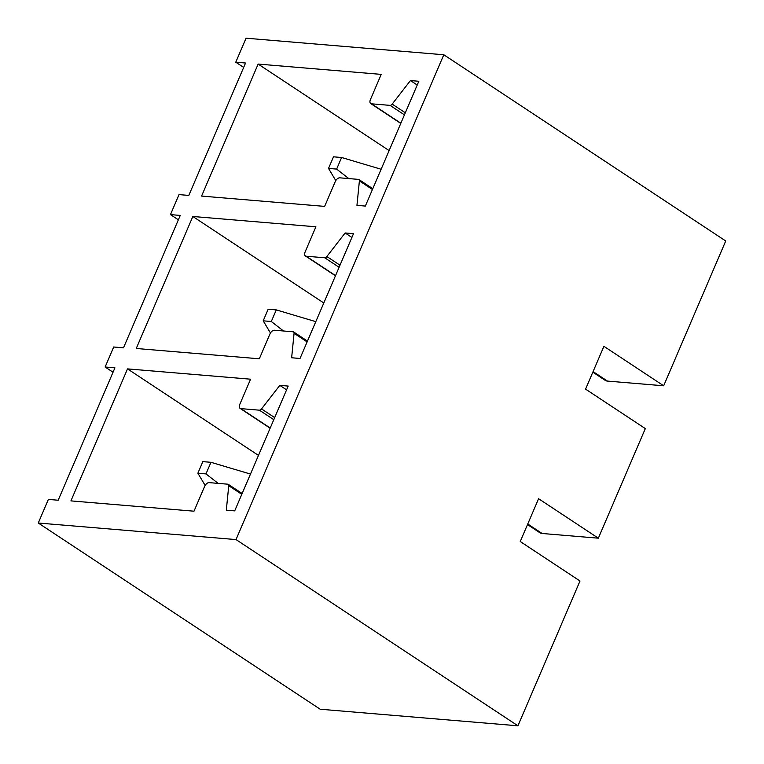 <?xml version="1.0" encoding="UTF-8"?>
<svg xmlns="http://www.w3.org/2000/svg" width="764" height="764" viewBox="0 0 764 764"><rect width="100%" height="100%" fill="white"/><g stroke="black" fill="none" stroke-linecap="round" stroke-linejoin="round"><path stroke-width="1.15" d="M235.77 62.199L245.559 63.02L188.813 195.422L179.024 194.6L170.458 214.608L180.247 215.429L123.491 347.83L113.702 347.009L105.136 367.007L114.925 367.828L58.179 500.229L48.38 499.417L38.267 523.015L320.192 709.231L517.935 725.8L580 580.993L520.246 541.523L538.591 498.72L598.346 538.19L645.322 428.594L585.568 389.124L603.913 346.321L663.668 385.791L725.733 240.985L443.808 54.769L246.065 38.2L235.77 62.199L243.678 67.423M170.458 214.608L178.356 219.822M105.136 367.007L113.034 372.23M443.808 54.769L236.019 539.575L38.267 523.015M381.217 74.385L370.416 99.587A4.489 2.579 -56.6 0 0 370.741 103.57A4.489 2.579 -56.6 0 0 371.505 103.818L390.06 105.375A2.693 1.547 -56.6 0 0 392.171 104.114L410.449 80.564L418.834 81.261L365.345 206.07L356.95 205.363L359.395 180.896A2.693 1.547 -56.6 0 0 358.927 179.54A2.693 1.547 -56.6 0 0 358.469 179.387L339.789 177.821A4.489 2.579 -56.6 0 0 335.272 181.584L324.643 206.385L201.572 196.081L258.146 64.071L381.217 74.385M315.904 226.793L305.103 251.986A4.489 2.579 -56.6 0 0 305.419 255.969A4.489 2.579 -56.6 0 0 306.183 256.226L324.738 257.774A2.693 1.547 -56.6 0 0 326.849 256.523L345.127 232.963L353.512 233.669L300.023 358.469L291.638 357.772L294.073 333.305A2.693 1.547 -56.6 0 0 293.605 331.948A2.693 1.547 -56.6 0 0 293.147 331.796L274.467 330.229A4.489 2.579 -56.6 0 0 269.95 333.992L259.321 358.793L136.25 348.479L192.834 216.479L315.904 226.793M250.582 379.192L239.781 404.395A4.489 2.579 -56.6 0 0 240.097 408.377A4.489 2.579 -56.6 0 0 240.861 408.625L259.416 410.182A2.693 1.547 -56.6 0 0 261.527 408.921L279.805 385.371L288.19 386.078L234.701 510.877L226.316 510.171L228.751 485.713A2.693 1.547 -56.6 0 0 228.283 484.347A2.693 1.547 -56.6 0 0 227.825 484.195L209.145 482.628A4.489 2.579 -56.6 0 0 204.628 486.401L193.999 511.192L70.928 500.888L127.512 368.888L250.582 379.192M517.935 725.8L236.019 539.575M663.668 385.791L607.447 381.083A13.465 7.745 123.4 0 1 605.164 380.319L592.835 372.173M258.146 64.071L389.124 150.594M410.449 80.564L417.22 85.033M192.834 216.479L323.802 302.993M345.127 232.963L351.898 237.442M127.512 368.888L258.48 455.401M279.805 385.371L286.576 389.85M598.346 538.19L542.125 533.482A13.465 7.745 123.4 0 1 539.842 532.718L527.513 524.572M335.788 180.6L328.52 168.414L336.628 169.092L348.814 178.575M336.628 169.092L341.603 157.499L381.121 169.255M328.52 168.414L333.486 156.821L341.603 157.499M270.466 333.008L263.198 320.823L271.306 321.501L283.492 330.984M271.306 321.501L276.281 309.897L315.809 321.654M263.198 320.823L268.164 309.219L276.281 309.897M205.144 485.407L197.876 473.222L205.984 473.909L218.17 483.383M205.984 473.909L210.959 462.306L250.487 474.062M197.876 473.222L202.842 461.628L210.959 462.306M593.084 371.591L607.447 381.083M372.44 189.52L359.395 180.896M392.171 104.114L405.321 112.805M404.433 114.867L390.06 105.375M371.505 103.818L400.861 123.214M307.118 341.919L294.073 333.305M326.849 256.523L339.999 265.203M339.111 267.276L324.738 257.774M306.183 256.226L335.539 275.613M241.796 494.327L228.751 485.713M261.527 408.921L274.677 417.612M273.789 419.675L259.416 410.182M240.861 408.625L270.217 428.021M527.762 523.999L542.125 533.482M372.794 188.698L358.927 179.54M400.775 123.405L370.741 103.57M307.472 341.107L293.605 331.948M335.453 275.804L305.419 255.969M242.15 493.506L228.283 484.347M270.131 428.212L240.097 408.377"/></g></svg>
